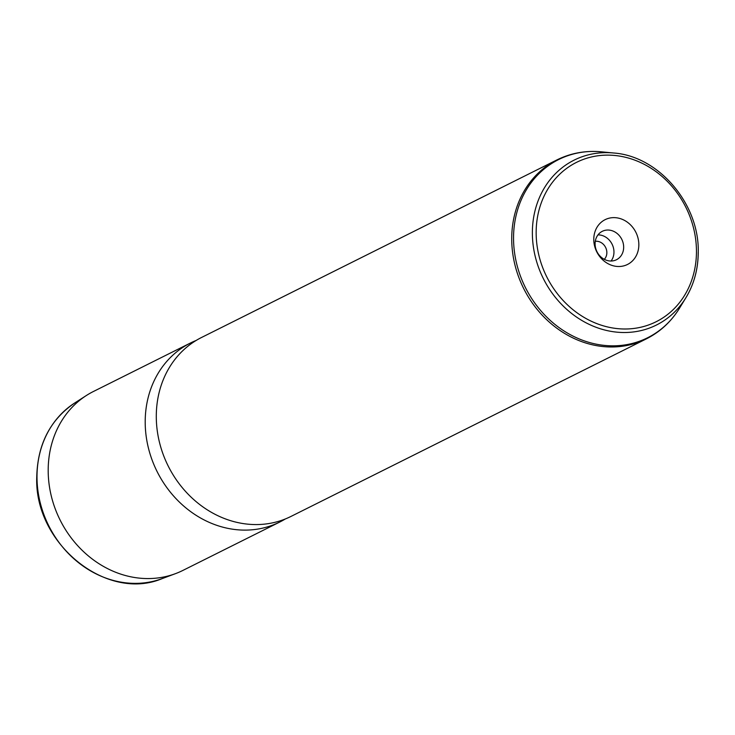 <?xml version="1.0" encoding="UTF-8"?>
<svg xmlns="http://www.w3.org/2000/svg" width="735" height="735" viewBox="0 0 735 735"><rect width="100%" height="100%" fill="white"/><g stroke="black" fill="none" stroke-linecap="round" stroke-linejoin="round"><path stroke-width="1.1" d="M595.295 241.3A10.556 9.215 63.5 0 1 606.853 252.665A10.556 9.215 -116.5 0 1 604.308 259.326M190.494 342.997L93.483 391.461A100.024 87.318 63.5 0 0 86.353 395.513A100.024 87.318 63.5 0 0 48.188 470.253A100.024 87.318 63.5 0 0 175.371 573.686A100.024 87.318 63.5 0 0 182.896 570.424L279.906 521.96A100.024 87.318 -116.5 0 1 145.199 421.789A100.024 87.318 -116.5 0 1 190.494 342.997A100.024 87.318 -116.5 0 1 196.144 340.452M285.336 518.965A100.024 87.318 -116.5 0 1 279.906 521.96M290.996 516.42A100.024 87.318 -116.5 0 1 156.289 416.249A100.024 87.318 -116.5 0 1 201.583 337.457L557.011 159.872A100.024 87.318 -116.5 0 0 511.725 238.664A100.024 87.318 -116.5 0 0 646.423 338.835L290.996 516.42M611.061 261.026A15.876 13.864 63.5 0 0 613.964 252.068A15.876 13.864 63.5 0 0 597.996 234.878M638.844 244.737A25.045 21.866 -116.5 0 1 616.288 266.364A25.045 21.866 -116.5 0 1 593.779 239.389A25.045 21.866 -116.5 0 1 616.334 217.771A25.045 21.866 -116.5 0 1 638.844 244.737M595.093 243.827A15.876 13.864 -116.5 0 1 602.287 231.323A15.876 13.864 -116.5 0 1 623.666 247.226A15.876 13.864 -116.5 0 1 616.472 259.731A15.876 13.864 -116.5 0 1 595.093 243.827M74.593 403.065C50.145 419.823 37.54 444.464 36.75 476.987C34.067 543.358 106.437 602.305 162.27 578.564A98.518 86.004 -116.5 0 1 36.998 476.684A98.518 86.004 -116.5 0 1 74.593 403.065L86.353 395.513M536.155 232.545A89.082 77.763 -116.5 0 1 616.399 155.645A89.082 77.763 -116.5 0 1 696.458 251.581A89.082 77.763 -116.5 0 1 616.224 328.481A89.082 77.763 -116.5 0 1 536.155 232.545M698.195 252.427A92.151 80.437 -116.5 0 1 685.92 297.684A92.151 80.437 -116.5 0 1 592.686 325.945A92.151 80.437 -116.5 0 1 532.37 232.738A92.151 80.437 -116.5 0 1 613.642 152.999L601.377 151.823C585.648 150.363 570.856 153.055 557.011 159.872M613.642 152.999C658.762 156.105 699.463 204.018 698.25 252.28C698.158 269.065 694.051 284.197 685.92 297.684L679.507 308.195A99.593 86.941 -116.5 0 1 578.73 338.734A99.593 86.941 -116.5 0 1 513.544 237.993A99.593 86.941 -116.5 0 1 601.377 151.823M162.27 578.564L175.371 573.686M679.507 308.195C671.22 321.645 660.195 331.862 646.423 338.835"/></g></svg>
